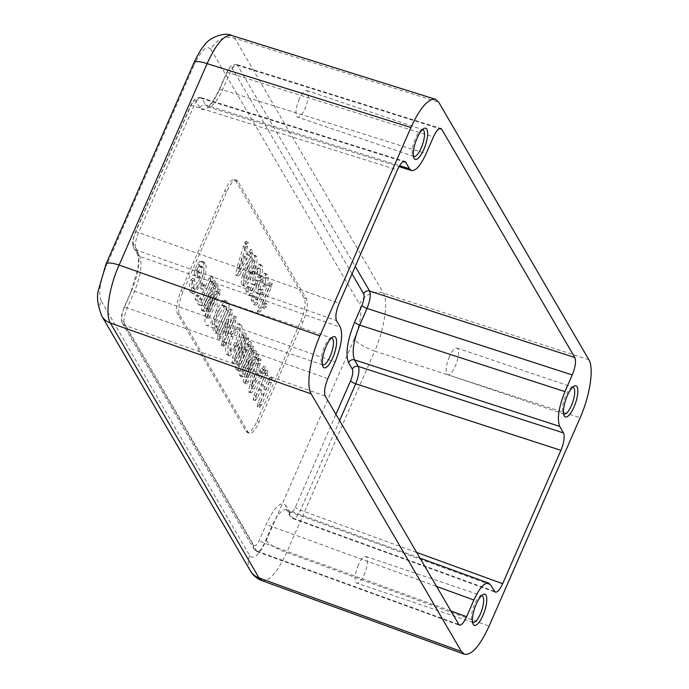<?xml version="1.0" encoding="UTF-8"?>
<svg xmlns="http://www.w3.org/2000/svg" width="689" height="689" viewBox="0 0 689 689"><rect width="100%" height="100%" fill="white"/><g stroke="black" fill="none" stroke-linecap="round" stroke-linejoin="round"><path stroke-width="0.52" stroke-dasharray="3.44 2.58" d="M481.533 595.658A14.099 4.427 108.7 0 0 480.371 596.019A14.099 4.427 108.7 0 0 474.635 604.193A14.099 4.427 108.7 0 0 471.844 621.22A14.099 4.427 108.7 0 0 472.551 622.21M358.444 564.885A14.099 4.427 108.7 0 0 356.773 583.127A14.099 4.427 108.7 0 0 364.145 574.669A14.099 4.427 108.7 0 0 365.807 556.428A14.099 4.427 108.7 0 0 358.444 564.885M572.585 387.261A14.099 4.427 108.7 0 0 571.414 387.614A14.099 4.427 108.7 0 0 565.686 395.796A14.099 4.427 108.7 0 0 562.887 412.814A14.099 4.427 108.7 0 0 563.602 413.813M449.486 356.489A14.099 4.427 108.7 0 0 447.824 374.73A14.099 4.427 108.7 0 0 455.188 366.264A14.099 4.427 108.7 0 0 456.859 348.023A14.099 4.427 108.7 0 0 449.486 356.489M331.34 338.066A14.099 4.427 108.7 0 0 330.169 338.42A14.099 4.427 108.7 0 0 324.441 346.601A14.099 4.427 108.7 0 0 321.642 363.62A14.099 4.427 108.7 0 0 322.357 364.619M208.242 307.294A14.099 4.427 108.7 0 0 206.579 325.535A14.099 4.427 108.7 0 0 213.952 317.069A14.099 4.427 108.7 0 0 215.614 298.828A14.099 4.427 108.7 0 0 208.242 307.294M422.391 129.661A14.099 4.427 108.7 0 0 421.22 130.023A14.099 4.427 108.7 0 0 415.493 138.196A14.099 4.427 108.7 0 0 412.694 155.223A14.099 4.427 108.7 0 0 413.409 156.214M299.293 98.889A14.099 4.427 108.7 0 0 297.631 117.13A14.099 4.427 108.7 0 0 304.994 108.673A14.099 4.427 108.7 0 0 306.657 90.431A14.099 4.427 108.7 0 0 299.293 98.889M246.007 431.314A18.672 5.865 108.7 0 0 247.162 432.408A18.672 5.865 108.7 0 0 257.023 421.229L300.723 321.203A18.672 5.865 108.7 0 0 304.185 298.156L235.741 180.776A18.672 5.865 108.7 0 0 234.389 179.622A18.672 5.865 108.7 0 0 224.726 190.862L181.018 290.887A18.672 5.865 108.7 0 0 177.564 313.934L246.007 431.314L248.074 432.141A18.792 5.9 108.7 0 0 249.237 433.235A18.792 5.9 108.7 0 0 259.159 421.987L302.859 321.961A18.792 5.9 108.7 0 0 306.338 298.768L237.894 181.379A18.792 5.9 108.7 0 0 236.542 180.217A18.792 5.9 108.7 0 0 226.81 191.533L183.11 291.559A18.792 5.9 108.7 0 0 179.631 314.752L248.074 432.141M246.154 287.606L247.747 286.521L249.849 290.129L252.872 284.212L251.029 283.79C250.029 281.043 250.71 276.806 253.061 271.078L259.021 264.025L259.865 264.834C261.088 266.755 260.786 270.372 258.952 275.678L257.531 276.918L257.85 268.133L260.382 269.123C259.391 268.322 258.125 269.683 256.584 273.206C255.076 276.651 254.603 279.252 255.154 281.009L253.078 280.216L255.843 279.975L255.404 283.205L250.296 293.221C249.34 295.168 248.634 295.745 248.169 294.97L245.844 290.982L246.154 287.606L248.281 288.346L249.831 287.313L247.429 286.202L249.513 286.994L251.941 290.939L249.849 290.129M251.941 290.939L255.068 284.833L253.173 284.428L253.819 284.97L251.029 283.79L253.173 284.428C252.183 281.715 252.854 277.512 255.197 271.828L261.105 264.817L261.941 265.618C263.164 267.539 262.862 271.121 261.045 276.367L259.675 277.564L260.382 269.123L258.237 268.477C257.264 267.685 256.015 269.037 254.491 272.525C252.992 275.936 252.527 278.502 253.078 280.216L255.154 281.009L257.927 280.767L257.497 283.885L252.398 293.893C251.459 295.814 250.762 296.382 250.314 295.607L247.988 291.619L245.844 290.982M257.712 277.09L259.848 277.727L257.712 277.09M255.688 279.855L257.927 280.767L255.688 279.855M248.548 295.331L250.693 295.969L248.548 295.331M251.528 296.813L253.113 295.727L255.214 299.336L258.237 293.419L256.403 292.997C255.404 290.25 256.075 286.021 258.435 280.294L264.387 273.24L265.231 274.041C266.462 275.962 266.152 279.579 264.318 284.893L262.897 286.124L263.215 277.34L265.747 278.33C264.757 277.529 263.491 278.89 261.958 282.412C260.442 285.866 259.968 288.458 260.528 290.215L258.444 289.432L261.209 289.191L260.769 292.412L255.662 302.428C254.715 304.374 254 304.96 253.535 304.176L251.209 300.189L251.528 296.813L253.655 297.553L255.197 296.52L257.316 300.146L260.433 294.039L258.547 293.643C257.548 290.922 258.229 286.719 260.563 281.034L266.471 274.033L267.315 274.825C268.529 276.745 268.228 280.328 266.419 285.573L265.041 286.77L265.747 278.33L263.603 277.693C262.63 276.892 261.381 278.244 259.856 281.732C258.366 285.143 257.893 287.709 258.444 289.432L260.528 290.215L263.293 289.974L262.871 293.101L257.764 303.1C256.825 305.02 256.136 305.589 255.679 304.814L253.354 300.835L253.655 297.553M252.794 295.409L255.197 296.52L252.794 295.409M257.057 293.54L259.193 294.177L257.057 293.54M263.077 286.297L265.222 286.934L263.077 286.297M261.062 289.061L263.293 289.974L261.062 289.061M253.922 304.547L256.058 305.184L253.922 304.547M270.122 282.438L269.347 286.546L261.708 304.03L264.826 302.953L264.361 305.925L257.341 311.342L258.142 307.492L267.832 285.315C268.727 283.058 269.494 282.102 270.122 282.438L272.207 283.222L271.44 287.235L263.741 304.865L266.91 303.737L266.454 306.614L259.486 311.988L260.27 308.241L269.959 286.064L272.207 283.222L270.122 282.438M264.636 302.79L266.91 303.737L264.636 302.79M257.557 311.549L259.693 312.186L257.557 311.549M194.384 274.575L195.004 269.614L197.381 264.171L199.638 261.2L201.662 261.131L203.134 262.552C205.021 266.695 203.987 273.499 200.034 282.972L191.688 293.221L190.207 291.86C188.786 289.793 189.001 285.806 190.853 279.906L192.601 278.339L192.593 280.277C191.628 283.825 191.508 286.262 192.214 287.589L192.903 288.252L198.63 280.811C201.403 274.584 202.256 269.95 201.179 266.927L200.111 265.971L198.621 266.049L196.606 270.656L197.631 272.422L197.433 275.884L195.874 277.124L194.384 274.575L196.529 275.221L197.132 270.355L199.509 264.912L201.731 261.992L203.746 261.923L205.21 263.336C207.096 267.453 206.063 274.231 202.127 283.653L193.824 293.858L192.352 292.506C190.939 290.431 191.154 286.478 192.98 280.647L194.686 279.123L194.677 281.017C193.712 284.574 193.583 287.029 194.298 288.372L195.461 289.087L197.157 287.907L200.757 281.551C203.548 275.29 204.409 270.631 203.324 267.565L202.247 266.609L200.732 266.695L198.673 271.414L199.715 273.206L199.526 276.573L198.019 277.762L196.529 275.221M192.403 278.141L194.686 279.123L192.403 278.141M196.141 277.374L198.277 278.012L196.141 277.374M195.616 296.012L197.209 294.858L199.793 299.293L202.85 292.308L200.688 288.596L201.059 285.349L202.609 284.178L204.779 287.89L208.87 278.528L211.032 276.091L210.136 280.656L200.654 302.368C199.655 304.693 198.888 305.416 198.354 304.547L195.28 299.267L195.616 296.012L197.752 296.752L199.285 295.641L201.894 300.111L205.012 292.98L202.833 289.234L203.186 286.099L204.693 284.97L206.872 288.708L210.998 279.278L213.108 276.883L212.238 281.345L202.755 303.057C201.765 305.339 201.016 306.054 200.499 305.184L197.424 299.913L197.752 296.752M196.899 294.548L199.285 295.641L196.899 294.548M202.333 283.902L204.693 284.97L202.333 283.902M210.825 275.893L213.108 276.883L210.825 275.893M198.751 304.926L200.887 305.563L198.751 304.926M216.105 284.798L214.916 291.077L208.069 310.92L216.622 291.361L218.628 289.122L217.802 293.359L208.044 315.674C207.07 317.827 206.347 318.413 205.865 317.431L205.468 316.742C204.848 315.872 205.072 314.081 206.157 311.359L211.928 294.367L204.28 308.138C203.074 310.653 202.204 311.359 201.688 310.257L201.843 305.029L211.592 282.705L213.599 280.501L212.755 284.738L204.211 304.297L213.142 288.036C214.365 285.384 215.356 284.307 216.105 284.798L218.189 285.591L216.105 284.798M217.001 291.774L209.947 312.246L218.749 292.102L220.704 289.914L218.422 288.924L220.704 289.914L219.894 294.039L210.145 316.363C209.189 318.473 208.483 319.041 208.009 318.077L207.613 317.379C206.993 316.544 207.217 314.778 208.293 312.083L214.167 294.797L206.381 308.801C205.193 311.299 204.34 311.996 203.832 310.894L203.97 305.77L213.719 283.455L215.674 281.284L214.856 285.427L206.054 305.563L215.269 288.794C216.484 286.159 217.457 285.091 218.189 285.591L217.001 291.774L214.916 291.077M206.321 317.862L208.466 318.499L206.321 317.862M202.247 310.868L204.383 311.497L202.247 310.868M213.383 280.294L215.674 281.284L213.383 280.294M217.104 330.548C216.105 332.873 215.33 333.605 214.796 332.744L213.073 329.79L212.143 323.821L216.191 310.481L222.202 300.576L224.123 300.042L227.112 304.323L226.173 309.783L217.104 330.548L219.205 331.237C218.215 333.528 217.466 334.243 216.94 333.39L215.192 333.132L217.336 333.769L215.218 330.436L213.073 329.79M246.731 337.317L245.534 343.587L238.695 363.43L247.239 343.871L249.246 341.641L248.419 345.869L238.67 368.193C237.696 370.337 236.964 370.923 236.491 369.95L236.086 369.261C235.466 368.382 235.698 366.591 236.775 363.878L242.545 346.877L234.897 360.648C233.692 363.172 232.83 363.878 232.305 362.767L232.46 357.548L242.209 335.224L244.216 333.011L243.381 337.257L234.837 356.816L243.768 340.555C244.991 337.903 245.973 336.826 246.731 337.317L248.807 338.101L247.627 344.293L240.564 364.757L249.366 344.621L251.33 342.424L250.512 346.558L240.762 368.882C239.815 370.983 239.1 371.552 238.635 370.587L238.23 369.898C237.61 369.054 237.843 367.289 238.919 364.602L244.784 347.316L236.999 361.32C235.81 363.818 234.958 364.515 234.449 363.413L234.587 358.289L244.337 335.965L246.3 333.803L245.473 337.946L236.672 358.082L245.887 341.313C247.11 338.678 248.083 337.61 248.807 338.101L246.731 337.317M249.039 341.443L251.33 342.424L249.039 341.443M236.947 370.372L239.083 371.009L236.947 370.372M232.865 363.379L235.009 364.016L232.865 363.379M244.001 332.813L246.3 333.803L244.001 332.813M254.275 350.27L253.087 356.54L246.24 376.383L254.792 356.824L256.799 354.585L255.972 358.823L246.214 381.146C245.241 383.291 244.517 383.876 244.035 382.895L243.639 382.206C243.019 381.336 243.243 379.544 244.328 376.831L250.098 359.83L242.45 373.602C241.245 376.116 240.375 376.823 239.858 375.72L240.013 370.493L249.762 348.178L251.769 345.964L250.925 350.201L242.382 369.76L251.313 353.5C252.536 350.856 253.526 349.771 254.275 350.27L256.36 351.054L254.275 350.27M255.171 357.246L248.118 377.71L256.919 357.565L258.875 355.378L256.592 354.387L258.875 355.378L258.065 359.512L248.316 381.827C247.36 383.937 246.653 384.505 246.18 383.54L245.784 382.851C245.163 382.007 245.387 380.242 246.464 377.555L252.338 360.261L244.552 374.273C243.363 376.771 242.511 377.46 242.003 376.358L242.14 371.242L251.89 348.918L253.845 346.748L253.027 350.89L244.225 371.035L253.44 354.267C254.654 351.631 255.628 350.555 256.36 351.054L255.171 357.246L253.087 356.54M244.492 383.325L246.636 383.962L244.492 383.325M240.418 376.332L242.554 376.969L240.418 376.332M251.554 345.757L253.845 346.748L251.554 345.757M259.021 358.401L257.031 367.211L259.641 371.69L263.723 366.47L263.207 370.139L252.019 388.407C250.572 391.257 249.409 392.42 248.54 391.895L249.754 384.574L257.238 359.951L258.814 358.211L261.105 359.193L259.021 358.401M265.299 370.82L254.129 389.07C252.682 391.912 251.528 393.066 250.684 392.541L251.898 385.289L259.365 360.7L261.105 359.193L259.098 367.978L261.734 372.499L265.808 367.254L263.491 366.238L265.808 367.254L265.299 370.82L263.207 370.139M248.893 392.222L251.029 392.859L248.893 392.222M246.257 241.503L244.268 250.314L246.877 254.784L250.96 249.564L250.443 253.233L239.255 271.5C237.808 274.351 236.646 275.522 235.776 274.997L236.99 267.676L244.474 243.053L246.051 241.314L248.341 242.287L246.257 241.503M246.602 243.794L248.341 242.287L246.335 251.08L248.97 255.593L253.044 250.357L250.727 249.332L253.044 250.357L252.536 253.922L241.365 272.164C239.918 275.006 238.764 276.16 237.92 275.634L239.135 268.391L246.602 243.794L244.474 243.053M236.129 275.324L238.265 275.962L236.129 275.324M257.238 406.829L258.151 402.204L261.751 393.962L258.892 389.07L255.292 397.312L253.13 399.775L254.026 395.193L263.818 372.766L265.988 370.346L265.101 374.876L260.985 384.29L263.835 389.182L267.952 379.768L270.097 377.4L269.184 381.982L259.391 404.4L257.238 406.829L259.607 407.681L260.278 402.944L263.913 394.633L261.028 389.69L257.393 398.001L255.274 400.421L256.153 395.934L265.945 373.516L268.064 371.138L267.194 375.565L263.052 385.048L265.937 390L270.079 380.509L272.181 378.183L271.285 382.662L261.484 405.08L259.383 407.466L257.238 406.829M253.363 399.982L255.498 400.619L253.363 399.982M265.773 370.148L268.064 371.138L265.773 370.148M269.881 377.193L272.181 378.183L269.881 377.193M236.069 344.913L227.818 355.317L226.509 354.12C224.674 349.995 225.742 343.268 229.713 333.941L238.093 323.451L239.341 324.648C241.133 328.842 240.039 335.595 236.069 344.913L238.161 345.602L229.954 355.955L228.653 354.766L226.509 354.12M221.384 345.318L226.767 319.179L219.369 336.111L217.354 338.411L218.198 334.096L227.973 311.712C228.937 309.404 229.721 308.551 230.307 309.163L229.842 314.27L225.131 335.026L232.374 318.439L234.398 316.165L233.537 320.471L223.951 342.424L222.926 344.509L221.384 345.318L223.761 346.179L221.384 345.318M225.027 345.172L223.529 345.964L224.132 341.029L228.972 319.618L221.47 336.792L219.705 339.246L217.354 338.411L219.498 339.057L220.325 334.837L230.109 312.462C231.056 310.179 231.814 309.344 232.391 309.947L231.926 315.002L227.155 336.008L234.501 319.188L236.473 316.957L235.638 321.16L225.027 345.172L222.926 344.509M230.04 308.896L232.391 309.947L230.04 308.896M234.2 315.984L236.473 316.957L234.2 315.984M242.356 275.781L245.973 266.152L250.529 257.341L253.828 255.008L254.508 255.645C255.369 257.557 255.119 260.838 253.75 265.472L246.343 282.318L242.657 285.504L241.856 284.781C240.978 283.11 241.141 280.113 242.356 275.781L244.5 276.487L248.1 266.901L245.973 266.152M238.515 268.753L244.604 258.616L242.692 255.326L238.515 268.753L240.53 269.692L246.774 259.297L244.604 258.616M246.774 259.297L244.81 255.929L242.692 255.326M244.81 255.929L240.53 269.692M247.54 247.067L245.456 246.352M246.335 251.08L244.268 250.314M239.135 268.391L236.99 267.676M248.97 255.593L246.877 254.784M248.1 266.901L252.639 258.117L255.912 255.8L256.584 256.437C257.445 258.332 257.195 261.579 255.834 266.187L248.453 282.981L244.802 286.142L241.856 284.781M244.001 285.418C243.131 283.773 243.295 280.793 244.5 276.487M249.073 269.244C246.636 274.041 245.499 278.123 245.68 281.482L243.605 280.699C245.301 280.457 247.179 277.607 249.229 272.138C251.692 267.289 252.863 263.146 252.751 259.719L254.896 260.356C253.104 260.666 251.166 263.62 249.073 269.244L246.981 268.555C244.543 273.361 243.415 277.409 243.605 280.699L245.68 281.482C247.42 281.233 249.306 278.365 251.356 272.887C253.828 268.038 255.008 263.861 254.896 260.356L252.751 259.719C251.003 260.003 249.073 262.948 246.981 268.555M252.639 258.117L250.529 257.341M251.356 272.887L249.229 272.138M248.453 282.981L246.343 282.318M247.988 291.619L248.281 288.346M252.398 293.893L250.296 293.221M257.497 283.885L255.404 283.205M256.584 273.206L254.491 272.525M259.942 274.799L257.798 274.093M261.045 276.367L258.952 275.678M261.941 265.618L259.865 264.834M255.197 271.828L253.061 271.078M255.068 284.833L252.872 284.212M251.278 385.659L257.367 375.514L255.447 372.224L251.278 385.659L253.294 386.589L259.538 376.203L257.367 375.514M259.538 376.203L257.574 372.827L255.447 372.224M257.574 372.827L253.294 386.589M237.421 329.075L239.565 329.721L237.421 329.075C235.733 327.826 233.597 330.229 231.039 336.284C228.386 342.192 227.525 346.662 228.438 349.711L231.099 351.037L228.438 349.711C230.1 350.942 232.193 348.582 234.725 342.614C237.378 336.723 238.273 332.21 237.421 329.075M224.132 341.029L221.987 340.332M236.852 343.355C239.522 337.438 240.427 332.89 239.565 329.721C237.851 328.464 235.707 330.884 233.132 336.973C230.471 342.907 229.601 347.411 230.522 350.494C232.202 351.734 234.312 349.357 236.852 343.355L234.725 342.614M215.364 325.992L216.243 327.499L224.752 308L222.805 305.201L221.901 305.46L217.517 312.823C214.658 319.128 213.943 323.52 215.364 325.992L217.44 326.775L218.335 328.308L216.243 327.499M218.335 328.308L226.914 308.672L225.553 306.364L224.356 305.89L219.61 313.504L217.517 312.823M219.61 313.504C216.742 319.851 216.019 324.278 217.44 326.775M224.02 306.105L221.901 305.46M252.742 274.282L250.641 273.593M255.834 266.187L253.75 265.472M256.584 256.437L254.508 255.645M251.08 256.506L248.97 255.843M252.536 253.922L250.443 253.233M257.316 300.146L255.214 299.336M260.433 294.039L258.237 293.419M260.563 281.034L258.435 280.294M267.315 274.825L265.231 274.041M266.419 285.573L264.318 284.893M265.308 284.006L263.164 283.3M261.958 282.412L259.856 281.732M262.871 293.101L260.769 292.412M257.764 303.1L255.662 302.428M253.354 300.835L251.209 300.189M271.44 287.235L269.347 286.546M263.741 304.865L261.708 304.03M266.454 306.614L264.361 305.925M260.27 308.241L258.142 307.492M269.959 286.064L267.832 285.315M197.132 270.355L195.004 269.614M201.731 261.992L199.638 261.2M205.21 263.336L203.134 262.552M202.127 283.653L200.034 282.972M192.352 292.506L190.207 291.86M192.98 280.647L190.853 279.906M194.677 281.017L192.593 280.277M194.298 288.372L192.214 287.589M200.757 281.551L198.63 280.811M203.324 267.565L201.179 266.927M200.732 266.695L198.621 266.049M198.673 271.414L196.606 270.656M199.715 273.206L197.631 272.422M199.526 276.573L197.433 275.884M201.894 300.111L199.793 299.293M205.012 292.98L202.85 292.308M202.833 289.234L200.688 288.596M203.186 286.099L201.059 285.349M206.872 288.708L204.779 287.89M210.998 279.278L208.87 278.528M212.238 281.345L210.136 280.656M202.755 303.057L200.654 302.368M197.424 299.913L195.28 299.267M209.947 312.246L208.069 310.92M218.749 292.102L216.622 291.361M219.894 294.039L217.802 293.359M210.145 316.363L208.044 315.674M207.613 317.379L205.468 316.742M214.167 294.797L211.928 294.367M203.427 310.205L201.283 309.559M203.97 305.77L201.843 305.029M213.719 283.455L211.592 282.705M214.856 285.427L212.755 284.738M206.054 305.563L204.211 304.297M226.914 308.672L224.752 308M215.218 330.436L214.296 324.502L212.143 323.821M214.296 324.502L218.318 311.221L216.191 310.481M218.318 311.221L224.304 301.369L222.202 300.576M224.304 301.369L226.207 300.835L227.491 302.178L225.406 301.394M227.491 302.178L229.196 305.106L227.112 304.323M229.196 305.106L228.274 310.472L226.173 309.783M228.274 310.472L219.205 331.237M228.972 319.618L226.767 319.179M221.47 336.792L219.369 336.111M220.325 334.837L218.198 334.096M230.109 312.462L227.973 311.712M231.926 315.002L229.842 314.27M227.155 336.008L225.131 335.026M234.501 319.188L232.374 318.439M235.638 321.16L233.537 320.471M233.132 336.973L231.039 336.284M228.653 354.766C226.827 350.658 227.887 343.966 231.84 334.682L229.713 333.941M231.84 334.682L240.185 324.243L241.426 325.441L239.341 324.648M241.426 325.441C243.208 329.6 242.123 336.327 238.161 345.602M247.627 344.293L245.534 343.587M240.564 364.757L238.695 363.43M249.366 344.621L247.239 343.871M250.512 346.558L248.419 345.869M240.762 368.882L238.67 368.193M238.23 369.898L236.086 369.261M244.784 347.316L242.545 346.877M234.045 362.724L231.9 362.078M234.587 358.289L232.46 357.548M244.337 335.965L242.209 335.224M245.473 337.946L243.381 337.257M236.672 358.082L234.837 356.816M248.118 377.71L246.24 376.383M256.919 357.565L254.792 356.824M258.065 359.512L255.972 358.823M248.316 381.827L246.214 381.146M245.784 382.851L243.639 382.206M252.338 360.261L250.098 359.83M241.598 375.669L239.453 375.031M242.14 371.242L240.013 370.493M251.89 348.918L249.762 348.178M253.027 350.89L250.925 350.201M244.225 371.035L242.382 369.76M260.304 363.973L258.22 363.258M259.098 367.978L257.031 367.211M261.734 372.499L259.641 371.69M263.844 373.404L261.734 372.74M251.898 385.289L249.754 384.574M259.365 360.7L257.238 359.951M260.278 402.944L258.151 402.204M263.913 394.633L261.751 393.962M261.028 389.69L258.892 389.07M257.393 398.001L255.292 397.312M256.153 395.934L254.026 395.193M265.945 373.516L263.818 372.766M267.194 375.565L265.101 374.876M263.052 385.048L260.985 384.29M265.937 390L263.835 389.182M270.079 380.509L267.952 379.768M271.285 382.662L269.184 381.982M261.484 405.08L259.391 404.4M339.582 420.703L300.482 510.204C297.691 516.156 295.219 518.972 293.066 518.645L288.364 511.29L286.512 509.61C282.146 508.947 277.219 514.58 271.742 526.517L264.455 543.19C261.656 549.142 259.193 551.958 257.04 551.639L124.649 325.286C123.21 321.556 124.08 315.76 127.258 307.897L134.544 291.223C140.78 275.454 142.52 263.861 139.764 256.437L135.957 249.909C134.519 246.18 135.388 240.375 138.567 232.52L193.79 106.123C196.477 100.224 198.914 97.399 201.11 97.649L205.908 105.038L207.845 106.743C212.169 107.226 217.061 101.584 222.538 89.811L229.825 73.137C232.503 67.238 234.949 64.413 237.137 64.663L355.257 266.393M419.653 558.012L286.202 509.515A4.702 4.306 149.8 0 1 286.03 505.717L289.836 512.246C291.206 513.718 293.058 512.03 295.383 507.173L335.913 414.399M588.862 359.718L383.42 293.135A18.792 17.208 -30.2 0 0 359.529 304.193C362.328 311.635 360.588 323.227 354.31 338.979A18.792 4.711 -156.4 0 0 374.721 351.114C384.393 328.963 388.544 301.334 383.42 293.135L234.82 38.274L231.349 35.354M261.854 580.612L262.009 580.672C269.158 581.731 277.4 572.352 286.719 552.535L374.721 351.114L580.164 417.698M245.473 247.153L243.338 246.447M241.365 272.164L239.255 271.5M256.876 285.125L254.775 284.454M193.979 62.742A18.792 4.711 -156.4 0 0 194.298 64.551C201.266 49.987 206.812 44.906 210.929 49.324A18.792 17.208 -30.2 0 1 234.82 38.274L438.66 102.118M253.44 354.267L251.313 353.5M215.269 288.794L213.142 288.036M250.83 252.579L248.712 251.804M262.242 294.341L260.141 293.66M264.679 308.129L262.552 307.492M199.509 264.912L197.381 264.171M208.293 312.083L206.157 311.359M206.381 308.801L204.28 308.138M225.889 306.915L223.744 306.269M226.044 343.113L223.951 342.424M238.919 364.602L236.775 363.878M236.999 361.32L234.897 360.648M245.887 341.313L243.768 340.555M246.464 377.555L244.328 376.831M244.552 374.273L242.45 373.602M263.594 369.476L261.476 368.71M254.129 389.07L252.019 388.407M258.237 364.059L256.101 363.344M300.723 321.203L302.859 321.961M257.023 421.229L259.159 421.987M304.185 298.156L306.338 298.768M235.741 180.776L237.894 181.379M224.726 190.862L226.81 191.533M181.018 290.887L183.11 291.559M177.564 313.934L179.631 314.752M352.01 273.826L232.159 68.289C230.789 66.816 228.937 68.504 226.621 73.361L219.335 90.035C211.204 107.036 204.736 112.953 199.939 107.803L196.132 101.274C194.754 99.802 192.911 101.498 190.586 106.347L135.371 232.744C133.278 237.989 132.693 241.856 133.632 244.337L137.43 250.865C140.694 259.546 138.661 273.068 131.341 291.447L124.054 308.121A4.702 1.18 23.6 0 1 123.986 307.656A4.702 1.18 23.6 0 1 127.258 307.897L327.826 378.657M325.217 396.054L124.649 325.286A4.702 4.306 149.8 0 1 122.478 323.511C120.248 316.862 121.333 316.38 123.977 307.673L131.263 290.991A4.702 1.18 23.6 0 1 134.544 291.223L335.112 361.983M122.47 323.494A4.702 4.306 149.8 0 1 122.315 319.713L253.81 545.232C255.18 546.704 257.023 545.016 259.348 540.159L266.634 523.485C274.765 506.484 281.233 500.567 286.03 505.717M124.054 308.121C121.962 313.374 121.385 317.233 122.315 319.713M458.306 624.303L256.136 550.804A4.702 4.306 149.8 0 1 253.974 549.03L122.478 323.511M253.957 549.012A4.702 4.306 149.8 0 1 253.81 545.232M131.341 291.447A4.702 1.18 23.6 0 1 131.263 290.991L138.041 267.797C138.816 260.459 138.67 256.084 137.602 254.654A4.702 4.306 -30.2 0 0 139.764 256.437L340.332 327.197M450.434 610.807L264.455 543.19A4.702 1.18 23.6 0 1 259.348 540.159M137.43 250.865A4.702 4.306 -30.2 0 0 137.585 254.637M436.137 586.287L271.742 526.517A4.702 1.18 23.6 0 1 266.634 523.485M133.632 244.337A4.702 4.306 -30.2 0 0 135.957 249.909L336.533 320.678M490.525 584.789L288.364 511.29A4.702 4.306 149.8 0 1 286.202 509.515L290 516.044L293.066 518.645M135.371 232.744A4.702 1.18 23.6 0 1 135.294 232.279A4.702 1.18 23.6 0 1 138.567 232.52L339.143 303.281M494.332 591.317L292.17 517.818A4.702 4.306 149.8 0 1 290 516.044M289.991 516.018A4.702 4.306 149.8 0 1 289.836 512.246M190.586 106.347A4.702 1.18 23.6 0 1 190.508 105.899A4.702 1.18 23.6 0 1 193.79 106.123L397.415 169.899M416.328 552.32L300.482 510.204A4.702 1.18 23.6 0 1 295.383 507.173M196.132 101.274A4.702 4.306 149.8 0 1 202.101 98.51L403.435 161.57M199.939 107.803A4.702 4.306 149.8 0 1 205.908 105.038L399.586 165.704M219.335 90.035A4.702 1.18 23.6 0 1 219.257 89.57A4.702 1.18 23.6 0 1 222.538 89.811L426.155 153.587M226.621 73.361A4.702 1.18 23.6 0 1 226.543 72.913A4.702 1.18 23.6 0 1 229.825 73.137L433.441 136.913M232.159 68.289A4.702 4.306 149.8 0 1 238.136 65.524L439.47 128.585M354.31 338.979L266.316 540.391C259.348 554.964 253.802 560.036 249.685 555.618L101.085 300.757A18.792 17.208 -30.2 0 0 101.748 315.941M105.985 264.163A18.792 4.711 -156.4 0 0 106.304 265.971L194.298 64.551M101.085 300.757C98.286 293.316 100.026 281.715 106.304 265.971M249.685 555.618A18.792 17.208 -30.2 0 0 250.357 570.802M266.316 540.391A18.792 4.711 -156.4 0 0 286.719 552.535L489.104 626.112M210.929 49.324L359.529 304.193M472.973 622.434L356.773 583.127M564.024 414.037L447.824 374.73M322.779 364.843L206.579 325.535M413.822 156.437L297.631 117.13M571.414 387.614L574.006 386.15M421.22 130.023L423.813 128.559M330.169 338.42L332.761 336.955M480.371 596.019L482.955 594.555M473.016 623.95L471.844 621.22M242.657 285.504L244.802 286.142M259.021 264.025L261.105 264.817M322.814 366.359L321.642 363.62M253.828 255.008L255.912 255.8M413.865 157.962L412.694 155.223M564.058 415.553L562.887 412.814M264.387 273.24L266.471 274.033M201.662 261.131L203.746 261.923M191.688 293.221L193.824 293.858M192.903 288.252L194.987 289.044M200.111 265.971L202.247 266.609M222.805 305.201L224.941 305.838M224.123 300.042L226.207 300.835M238.093 323.451L240.185 324.243M227.818 355.317L229.954 355.955M236.542 180.217L234.389 179.622M249.237 433.235L247.162 432.408M253.974 549.03L257.04 551.639M201.11 97.649C198.449 97.183 196.322 97.778 194.72 99.431C193.187 100.783 191.783 102.937 190.508 105.899L135.285 232.296C132.641 241.004 131.565 241.486 133.795 248.135L137.602 254.654M237.137 64.663C234.484 64.198 232.348 64.792 230.746 66.437C229.213 67.789 227.818 69.951 226.543 72.913L219.257 89.587C213.211 101.257 209.241 106.959 207.355 106.692L399.034 166.635M293.032 518.636L495.245 592.152M237.102 64.654L440.779 128.447M201.076 97.64L404.753 161.433M257.006 551.622L459.219 625.138M306.657 90.431L422.857 129.739M215.614 298.828L331.814 338.135M456.859 348.023L573.059 387.33M365.807 556.428L482.007 595.735"/><path stroke-width="1.03" d="M472.551 622.21A14.099 4.427 108.7 0 0 472.973 622.434A14.099 4.427 108.7 0 0 480.345 613.977A14.099 4.427 108.7 0 0 482.007 595.735A14.099 4.427 108.7 0 0 481.533 595.658M563.602 413.813A14.099 4.427 108.7 0 0 564.024 414.037A14.099 4.427 108.7 0 0 571.388 405.58A14.099 4.427 108.7 0 0 573.059 387.33A14.099 4.427 108.7 0 0 572.585 387.261M322.357 364.619A14.099 4.427 108.7 0 0 322.779 364.843A14.099 4.427 108.7 0 0 330.143 356.385A14.099 4.427 108.7 0 0 331.814 338.135A14.099 4.427 108.7 0 0 331.34 338.066M413.409 156.214A14.099 4.427 108.7 0 0 413.822 156.437A14.099 4.427 108.7 0 0 421.194 147.98A14.099 4.427 108.7 0 0 422.857 129.739A14.099 4.427 108.7 0 0 422.391 129.661M567.323 395.693A16.441 5.167 -71.3 0 1 574.006 386.15A16.441 5.167 -71.3 0 1 577.838 391.137A16.441 5.167 -71.3 0 1 573.98 407.104A16.441 5.167 -71.3 0 1 564.058 415.553A16.441 5.167 -71.3 0 1 567.323 395.693M417.129 138.101A16.441 5.167 -71.3 0 1 423.813 128.559A16.441 5.167 -71.3 0 1 427.645 133.537A16.441 5.167 -71.3 0 1 423.778 149.513A16.441 5.167 -71.3 0 1 413.865 157.962A16.441 5.167 -71.3 0 1 417.129 138.101M326.078 346.498A16.441 5.167 -71.3 0 1 332.761 336.955A16.441 5.167 -71.3 0 1 336.594 341.942A16.441 5.167 -71.3 0 1 332.735 357.91A16.441 5.167 -71.3 0 1 322.814 366.359A16.441 5.167 -71.3 0 1 326.078 346.498M476.28 604.098A16.441 5.167 -71.3 0 1 482.955 594.555A16.441 5.167 -71.3 0 1 486.796 599.533A16.441 5.167 -71.3 0 1 482.929 615.51A16.441 5.167 -71.3 0 1 473.016 623.95A16.441 5.167 -71.3 0 1 476.28 604.098M319.894 335.905C310.059 358.004 305.907 385.633 311.195 393.884L110.404 323.038A18.792 17.208 -30.2 0 1 101.748 315.941L101.748 315.941C97.545 305.098 96.477 296.348 98.527 289.681L105.985 264.163A18.792 4.711 -156.4 0 1 119.111 265.067L319.894 335.905L410.954 127.491L207.105 63.646L119.111 265.067C109.112 287.106 104.961 314.735 110.404 323.038L259.012 577.907L262.009 580.672C256.894 578.682 253.009 575.393 250.357 570.802L250.357 570.802A18.792 17.208 -30.2 0 0 259.012 577.907L461.397 651.484L464.455 654.274C471.698 655.377 479.914 645.989 489.104 626.112L580.164 417.698C589.999 395.598 594.151 367.969 588.862 359.718L438.66 102.118L435.414 99.268C428.17 98.449 420.023 107.863 410.954 127.491M355.257 266.393L369.623 291.042L574.841 357.548C576.245 361.269 575.375 367.073 572.232 374.945L367.013 308.431L359.727 325.113C353.414 340.848 351.674 352.441 354.508 359.899L358.314 366.419C359.667 370.122 358.797 375.927 355.705 383.816A4.702 1.18 23.6 0 1 350.598 380.776C352.69 375.531 353.276 371.664 352.337 369.183L348.539 362.655C345.275 353.974 347.308 340.452 354.628 322.073L361.914 305.399C364.007 300.146 364.584 296.287 363.654 293.807A4.702 4.306 149.8 0 1 369.623 291.042C370.983 294.746 370.114 300.542 367.013 308.431A4.702 1.18 23.6 0 1 361.914 305.399M416.328 552.32L502.643 583.704C499.887 589.663 497.424 592.48 495.245 592.152L490.525 584.789L488.699 583.118C484.35 582.455 479.415 588.087 473.903 600.016L436.137 586.287M352.337 369.183A4.702 4.306 -30.2 0 1 358.314 366.419L563.524 432.933C564.928 436.654 564.058 442.45 560.915 450.322L355.705 383.816L339.582 420.703M399.586 165.704L409.533 168.814L411.479 170.528C415.82 171.018 420.712 165.369 426.155 153.587L433.441 136.913C436.163 131.022 438.609 128.197 440.779 128.447L441.752 129.299L439.47 128.585M450.434 610.807L466.617 616.689C463.861 622.658 461.389 625.474 459.219 625.138L325.217 396.054C323.813 392.334 324.691 386.538 327.826 378.657L335.112 361.983C341.391 346.231 343.131 334.639 340.332 327.197L336.533 320.678C335.13 316.957 335.999 311.161 339.143 303.281L397.415 169.899C400.137 164.008 402.583 161.192 404.753 161.433L405.726 162.294L403.435 161.57M354.628 322.073A4.702 1.18 23.6 0 0 359.727 325.113L564.946 391.619C558.667 407.371 556.927 418.964 559.726 426.405L354.508 359.899A4.702 4.306 -30.2 0 0 348.539 362.655M409.533 168.814L405.726 162.294M574.841 357.548L441.752 129.299M564.946 391.619L572.232 374.945M563.524 432.933L559.726 426.405M502.643 583.704L560.915 450.322M466.617 616.689L473.903 600.016M193.979 62.742C198.027 54.147 201.421 48.411 204.168 45.534C209.413 36.887 225.716 31.883 231.487 35.397L231.487 35.397C224.166 34.562 216.036 43.975 207.105 63.646A18.792 4.711 -156.4 0 0 193.979 62.742L105.985 264.163M461.397 651.484L311.195 393.884M335.913 414.399L350.598 380.776M363.654 293.807L352.01 273.826M488.699 583.118L419.653 558.012M411.479 170.528L399.034 166.635M101.748 315.941L250.357 570.802M464.455 654.274L262.001 580.672M435.414 99.268L231.495 35.397"/></g></svg>
